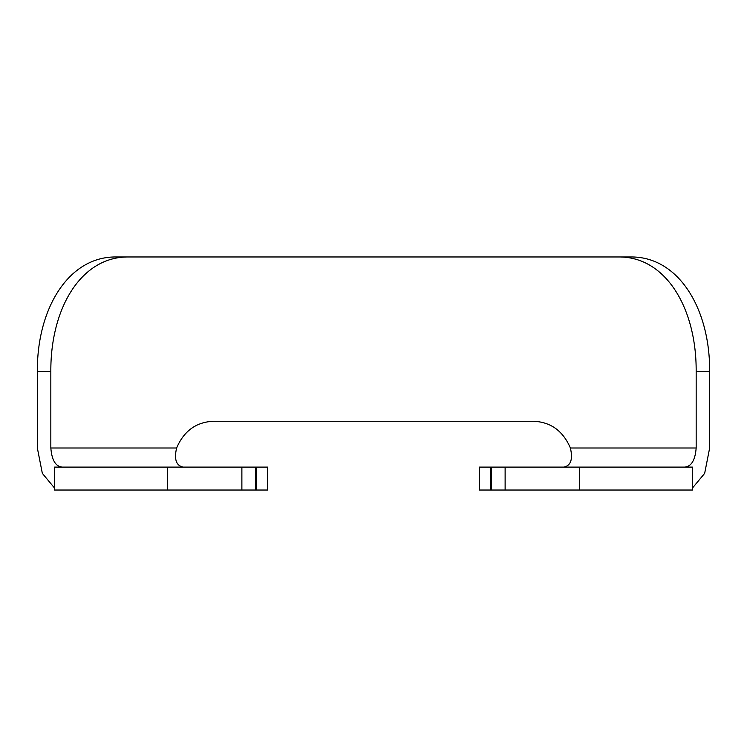 <?xml version="1.0" encoding="UTF-8"?>
<svg xmlns="http://www.w3.org/2000/svg" width="747" height="747" viewBox="0 0 747 747"><rect width="100%" height="100%" fill="white"/><g stroke="black" fill="none" stroke-linecap="round" stroke-linejoin="round"><path stroke-width="1.12" d="M241.879 467.108L241.879 490.032L54.484 490.032L54.484 467.108L267.65 467.108L267.65 490.032L255.474 490.032L255.474 467.108M37.35 371.586C36.855 308.847 68.556 255.997 116.719 256.968L128.988 256.968C81.106 256.165 50.413 308.38 50.833 371.586L37.35 371.586L37.35 448.004L42.336 473.355L54.484 487.978M128.988 256.968L630.281 256.968C678.351 256.081 710.126 308.576 709.65 371.586L709.65 448.004L704.664 473.365L692.516 487.978M62.225 467.108C55.595 466.502 51.804 460.133 50.833 448.004L176.609 448.004C183.911 430.963 196.181 422.046 213.427 421.261L533.573 421.261C550.772 422.027 563.042 430.935 570.391 448.004L696.167 448.004C695.205 460.105 691.405 466.473 684.775 467.108M50.833 371.586L50.833 448.004M241.879 490.032L255.474 490.032M709.65 371.586L696.167 371.586C696.606 308.651 665.969 256.072 618.012 256.968M696.167 371.586L696.167 448.004M491.526 467.108L491.526 490.032L479.35 490.032L479.35 467.108L692.516 467.108L692.516 490.032L505.121 490.032L505.121 467.108M491.526 490.032L505.121 490.032M176.609 448.004C173.967 459.302 176.161 465.67 183.192 467.108M563.808 467.108C570.839 465.689 573.033 459.321 570.391 448.004M167.421 490.032L167.421 467.108M579.579 467.108L579.579 490.032M490.518 467.108L490.518 490.032M256.482 467.108L256.482 490.032"/></g></svg>
